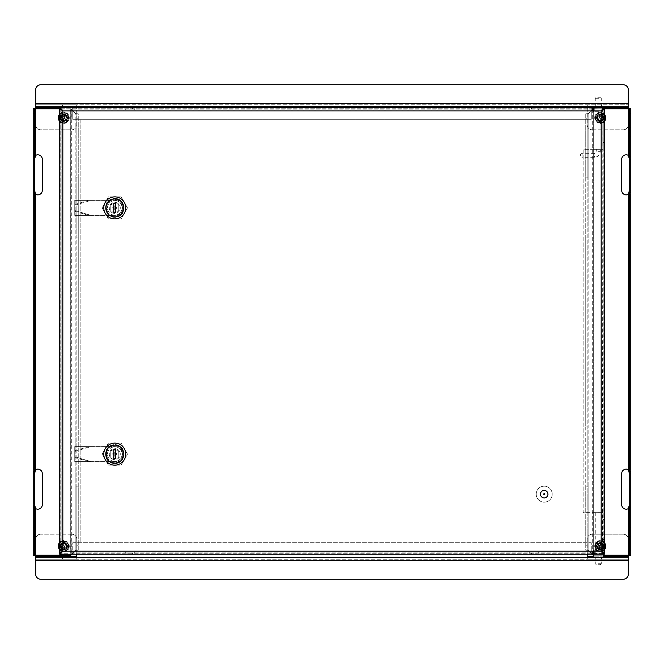 <?xml version="1.0" encoding="UTF-8"?>
<svg xmlns="http://www.w3.org/2000/svg" width="664" height="664" viewBox="0 0 664 664"><rect width="100%" height="100%" fill="white"/><g stroke="black" fill="none" stroke-linecap="round" stroke-linejoin="round"><path stroke-width="0.5" stroke-dasharray="3.32 2.49" d="M65.736 559.229L62.482 559.229L65.736 559.229M65.736 557.229L62.482 557.229L65.736 557.229M598.264 559.229L601.518 559.229L598.264 559.229M598.264 557.229L603.269 557.229L598.264 557.229M69.288 546.215A5.652 5.652 0 0 1 63.628 551.867A5.652 5.652 0 0 1 57.975 546.215A5.652 5.652 0 0 1 63.628 540.562A5.652 5.652 0 0 1 69.288 546.215M59.976 546.215A3.652 3.652 0 0 0 63.628 549.867A3.652 3.652 0 0 0 67.288 546.215A3.652 3.652 0 0 0 63.628 542.563A3.652 3.652 0 0 0 59.976 546.215M606.024 546.215A5.652 5.652 0 0 1 600.372 551.867A5.652 5.652 0 0 1 594.712 546.215A5.652 5.652 0 0 1 600.372 540.562A5.652 5.652 0 0 1 606.024 546.215M596.712 546.215A3.652 3.652 0 0 0 600.372 549.867A3.652 3.652 0 0 0 604.024 546.215A3.652 3.652 0 0 0 600.372 542.563A3.652 3.652 0 0 0 596.712 546.215M76.742 554.224L76.742 539.209A5.005 5.005 0 0 0 71.737 534.205A5.005 5.005 0 0 1 76.742 539.209L76.742 559.229L35.707 559.229L35.707 539.209A5.005 5.005 0 0 1 40.711 534.205A5.005 5.005 0 0 0 35.707 539.209L35.707 555.22M587.258 557.229L76.742 557.229L76.742 559.229L587.258 559.229L587.258 557.229L628.293 557.229L628.293 559.229L587.258 559.229L587.258 539.209A5.005 5.005 0 0 1 592.263 534.205A5.005 5.005 0 0 0 587.258 539.209L587.258 554.224M628.293 560.225L35.707 560.225L35.707 574.244A5.005 5.005 0 0 0 40.711 579.249L623.288 579.249A5.005 5.005 0 0 0 628.293 574.244L628.293 539.209A5.005 5.005 0 0 0 623.288 534.205L592.263 534.205L623.288 534.205A5.005 5.005 0 0 1 628.293 539.209L628.293 555.22M76.742 557.229L35.707 557.229M71.737 534.205L40.711 534.205L71.737 534.205M628.293 557.229L628.293 559.229L35.707 559.229L35.707 560.225M61.794 543.841A3.005 3.005 0 0 0 61.254 548.049A3.005 3.005 0 0 0 65.47 548.589A3.005 3.005 0 0 0 66.01 544.38A3.005 3.005 0 0 0 61.794 543.841A3.005 3.005 0 0 0 61.254 548.049A3.005 3.005 0 0 0 65.47 548.589A3.005 3.005 0 0 0 66.01 544.38A3.005 3.005 0 0 0 61.794 543.841M62.101 544.231A2.507 2.507 0 0 0 61.652 547.742A2.507 2.507 0 0 0 65.163 548.198A2.507 2.507 0 0 0 65.611 544.688A2.507 2.507 0 0 0 62.101 544.231A2.507 2.507 0 0 0 61.652 547.742A2.507 2.507 0 0 0 65.163 548.198A2.507 2.507 0 0 0 65.611 544.688A2.507 2.507 0 0 0 62.101 544.231M62.018 544.131A2.639 2.639 0 0 0 61.544 547.825A2.639 2.639 0 0 0 65.246 548.298A2.639 2.639 0 0 0 65.719 544.604A2.639 2.639 0 0 0 62.018 544.131M65.661 548.846A3.32 3.32 0 0 0 66.259 544.181A3.32 3.32 0 0 0 61.603 543.584A3.32 3.32 0 0 0 61.005 548.248A3.32 3.32 0 0 0 65.661 548.846M65.769 548.987A3.503 3.503 0 0 0 66.4 544.073A3.503 3.503 0 0 0 61.486 543.442A3.511 3.511 0 0 0 60.847 548.364A3.511 3.511 0 0 0 65.778 548.995A3.503 3.503 0 0 0 66.4 544.073A3.503 3.503 0 0 0 61.486 543.442A3.511 3.511 0 0 0 60.847 548.364A3.511 3.511 0 0 0 65.778 548.995A3.511 3.511 0 0 0 66.408 544.065A3.511 3.511 0 0 0 61.486 543.434A3.503 3.503 0 0 0 60.856 548.356A3.503 3.503 0 0 0 65.769 548.987A3.511 3.511 0 0 0 66.408 544.065A3.511 3.511 0 0 0 61.486 543.434A3.503 3.503 0 0 0 60.856 548.356A3.503 3.503 0 0 0 65.769 548.987M66.69 550.174A5.005 5.005 0 0 0 67.595 543.152A5.005 5.005 0 0 0 60.573 542.256A5.005 5.005 0 0 0 59.669 549.277A5.005 5.005 0 0 0 66.69 550.174C72.343 542.687 63.81 539.45 60.573 542.256C55.27 545.957 61.769 554.365 66.69 550.174M598.53 548.589A3.005 3.005 0 0 0 602.746 548.049A3.005 3.005 0 0 0 602.206 543.841A3.005 3.005 0 0 0 597.99 544.38A3.005 3.005 0 0 0 598.53 548.589A3.005 3.005 0 0 0 602.746 548.049A3.005 3.005 0 0 0 602.206 543.841A3.005 3.005 0 0 0 597.99 544.38A3.005 3.005 0 0 0 598.53 548.589M598.837 548.198A2.507 2.507 0 0 0 602.348 547.742A2.507 2.507 0 0 0 601.899 544.231A2.507 2.507 0 0 0 598.389 544.688A2.507 2.507 0 0 0 598.837 548.198A2.507 2.507 0 0 0 602.348 547.742A2.507 2.507 0 0 0 601.899 544.231A2.507 2.507 0 0 0 598.389 544.688A2.507 2.507 0 0 0 598.837 548.198M598.754 548.298A2.639 2.639 0 0 0 602.456 547.825A2.639 2.639 0 0 0 601.982 544.131A2.639 2.639 0 0 0 598.281 544.604A2.639 2.639 0 0 0 598.754 548.298M602.397 543.584A3.32 3.32 0 0 0 597.741 544.181A3.32 3.32 0 0 0 598.339 548.846A3.32 3.32 0 0 0 602.995 548.248A3.32 3.32 0 0 0 602.397 543.584M602.514 543.442A3.503 3.503 0 0 0 597.6 544.073A3.503 3.503 0 0 0 598.231 548.987A3.511 3.511 0 0 0 603.153 548.364A3.511 3.511 0 0 0 602.514 543.434A3.503 3.503 0 0 0 597.6 544.073A3.503 3.503 0 0 0 598.231 548.987A3.511 3.511 0 0 0 603.153 548.364A3.511 3.511 0 0 0 602.514 543.434A3.511 3.511 0 0 0 597.592 544.065A3.511 3.511 0 0 0 598.222 548.995A3.503 3.503 0 0 0 603.144 548.356A3.503 3.503 0 0 0 602.514 543.442A3.511 3.511 0 0 0 597.592 544.065A3.511 3.511 0 0 0 598.222 548.995A3.503 3.503 0 0 0 603.144 548.356A3.503 3.503 0 0 0 602.514 543.442M603.427 542.256A5.005 5.005 0 0 0 596.405 543.152A5.005 5.005 0 0 0 597.309 550.174A5.005 5.005 0 0 0 604.331 549.277A5.005 5.005 0 0 0 603.427 542.256C598.505 538.064 592.014 546.472 597.309 550.174C602.231 554.365 608.73 545.957 603.427 542.256M604.273 542.621A5.304 5.304 0 0 0 595.06 546.215A5.304 5.304 0 0 0 604.273 549.809M596.463 546.215A3.901 3.901 0 0 1 600.372 542.314A3.901 3.901 0 0 1 604.273 546.215A3.901 3.901 0 0 1 600.372 550.116A3.901 3.901 0 0 1 596.463 546.215M604.273 114.191A5.304 5.304 0 0 0 595.06 117.785A5.304 5.304 0 0 0 604.273 121.379M604.273 117.785A3.901 3.901 0 0 1 600.372 121.686A3.901 3.901 0 0 1 596.463 117.785A3.901 3.901 0 0 1 600.372 113.884A3.901 3.901 0 0 1 604.273 117.785M629.397 527.697L630.8 527.697L630.8 536.703L630.8 527.697L629.397 527.697L629.397 536.703L629.397 527.697M629.397 127.297L630.8 127.297L630.8 136.303L630.8 127.297L629.397 127.297L629.397 136.303L629.397 127.297M629.397 504.673L629.397 555.22L630.8 555.22L630.8 504.673L629.397 504.673L629.397 108.78L630.8 108.78L630.8 159.327L629.397 159.327M593.259 555.22L603.269 555.22M629.397 190.36L630.8 190.36L630.8 159.327C631.182 157.327 630.385 156.023 628.401 155.393A4.507 4.507 0 0 0 621.695 159.327L621.695 190.36A4.507 4.507 0 0 0 628.401 194.286C630.402 193.614 631.198 192.303 630.8 190.36L630.8 473.639C631.182 471.647 630.385 470.336 628.401 469.714A4.507 4.507 0 0 0 621.695 473.639L621.695 504.673A4.507 4.507 0 0 0 628.401 508.607L628.401 555.22L593.159 555.22L588.155 550.215L592.163 554.224M604.273 108.78L604.273 107.775L602.273 107.775L602.273 108.78L604.273 108.78L593.159 108.78L628.401 108.78L628.401 155.393M585.756 545.21L587.159 545.21L587.159 550.215L585.756 550.215L585.756 113.785L587.159 113.785L587.159 177.844L585.756 177.844L585.756 237.903L588.155 237.903L588.155 177.844L587.159 177.844L587.159 426.097L585.756 426.097L585.756 237.903L588.155 237.903L588.155 177.844L585.756 177.844L585.756 113.785L588.155 113.785L593.159 108.78M585.756 426.097L588.155 426.097L588.155 237.903L588.155 426.097L587.159 426.097L587.159 550.215L588.155 550.215L588.155 486.156L585.756 486.156L585.756 426.097L587.159 426.097M585.756 113.785L588.155 113.785L592.952 108.987M587.159 486.156L588.155 486.156L588.155 550.215L585.756 550.215L585.756 486.156L587.159 486.156L585.756 486.156M587.159 545.21L587.159 118.79L585.756 118.79M587.159 113.785L587.159 118.79M588.155 486.156L588.155 426.097L588.155 486.156M629.397 473.639L630.8 473.639L630.8 504.673C631.198 506.624 630.402 507.935 628.401 508.607M629.397 136.303L630.8 136.303L629.397 136.303M629.397 536.703L630.8 536.703L629.397 536.703M630.8 108.78L628.401 108.78M628.401 555.22L630.8 555.22M585.756 550.215L587.159 550.215M585.756 177.844L587.159 177.844M585.756 237.903L587.159 237.903M59.727 121.379A5.304 5.304 0 0 0 68.94 117.785A5.304 5.304 0 0 0 59.727 114.191M67.537 117.785A3.901 3.901 0 0 1 63.628 121.686A3.901 3.901 0 0 1 59.727 117.785A3.901 3.901 0 0 1 63.628 113.884A3.901 3.901 0 0 1 67.537 117.785M59.727 549.809A5.304 5.304 0 0 0 68.94 546.215A5.304 5.304 0 0 0 59.727 542.621M59.727 546.215A3.901 3.901 0 0 1 63.628 542.314A3.901 3.901 0 0 1 67.537 546.215A3.901 3.901 0 0 1 63.628 550.116A3.901 3.901 0 0 1 59.727 546.215M34.603 136.303L33.2 136.303L33.2 127.297L33.2 136.303L34.603 136.303L34.603 127.297L34.603 136.303M34.603 536.703L33.2 536.703L33.2 527.697L33.2 536.703L34.603 536.703L34.603 527.697L34.603 536.703M34.603 159.327L34.603 108.78L33.2 108.78L33.2 159.327L34.603 159.327L34.603 555.22L35.599 555.22L35.599 508.607A4.507 4.507 0 0 0 42.305 504.673L42.305 473.639A4.507 4.507 0 0 0 35.599 469.714C33.598 470.386 32.802 471.697 33.2 473.639L33.2 159.327C32.802 157.376 33.598 156.065 35.599 155.393L35.599 108.78L592.263 108.78L592.263 107.775L604.273 107.775M78.244 118.79L76.841 118.79L76.841 113.785L78.244 113.785L78.244 550.215L76.841 550.215L76.841 486.156L78.244 486.156L78.244 426.097L75.845 426.097L75.845 486.156L76.841 486.156L76.841 237.903L78.244 237.903L78.244 426.097L75.845 426.097L75.845 486.156L78.244 486.156L78.244 550.215L75.845 550.215L70.84 555.22L35.599 555.22M34.603 473.639L33.2 473.639L33.2 555.22L34.603 555.22M78.244 237.903L75.845 237.903L75.845 426.097L75.845 237.903L76.841 237.903L76.841 113.785L75.845 113.785L70.84 108.78L75.845 113.785L75.845 177.844L78.244 177.844L78.244 237.903L76.841 237.903M78.244 550.215L75.845 550.215L71.837 554.224M76.841 177.844L75.845 177.844L75.845 113.785L78.244 113.785L78.244 177.844L76.841 177.844L78.244 177.844M76.841 118.79L76.841 545.21L78.244 545.21M76.841 550.215L76.841 545.21M75.845 177.844L75.845 237.903L75.845 177.844M34.603 190.36L33.2 190.36C32.818 192.352 33.615 193.664 35.599 194.286A4.507 4.507 0 0 0 42.305 190.36L42.305 159.327A4.507 4.507 0 0 0 35.599 155.393M34.603 527.697L33.2 527.697L34.603 527.697M34.603 127.297L33.2 127.297L34.603 127.297M35.599 508.607C33.615 507.977 32.818 506.673 33.2 504.673L34.603 504.673M35.599 108.78L33.2 108.78M78.244 113.785L76.841 113.785M78.244 486.156L76.841 486.156M78.244 426.097L76.841 426.097M61.32 547.169A2.507 2.507 0 0 0 64.591 548.53A2.507 2.507 0 0 0 65.944 545.26A2.507 2.507 0 0 0 62.673 543.899A2.507 2.507 0 0 0 61.32 547.169A2.507 2.507 0 0 0 64.591 548.53A2.507 2.507 0 0 0 65.944 545.26A2.507 2.507 0 0 0 62.673 543.899A2.507 2.507 0 0 0 61.32 547.169M59.727 548.655A4.606 4.606 0 0 0 65.736 550.307A4.606 4.606 0 0 0 67.886 544.455A4.606 4.606 0 0 0 61.868 541.957A4.606 4.606 0 0 0 59.378 547.974A4.606 4.606 0 0 0 65.387 550.473A4.606 4.606 0 0 0 64.01 541.625A4.606 4.606 0 0 0 59.727 543.774M62.848 546.264L61.312 546.63L61.694 547.559L63.038 546.738L64.184 548.215L64.649 548.016L64.416 546.165L65.628 545.667L65.429 545.194L63.578 545.426L63.08 544.223L62.607 544.414L63.113 545.625L61.636 546.771L61.827 547.236L63.038 546.738M62.524 546.132L63.113 545.625M63.578 545.426L63.213 543.899L62.291 544.281L62.79 545.493M63.711 545.102L64.225 545.692M64.416 546.165L65.952 545.8L65.57 544.87L64.358 545.376M64.74 546.298L64.151 546.804M63.678 547.003L64.051 548.53L64.972 548.149L64.474 546.945M63.545 547.327L62.906 547.061M598.264 104.771L601.518 104.771L598.264 104.771M598.264 106.771L601.518 106.771L598.264 106.771M65.736 104.771L68.99 104.771L65.736 104.771M65.736 106.771L68.99 106.771L65.736 106.771M594.712 117.785A5.652 5.652 0 0 1 600.372 112.133A5.652 5.652 0 0 1 606.024 117.785A5.652 5.652 0 0 1 600.372 123.438A5.652 5.652 0 0 1 594.712 117.785M604.024 117.785A3.652 3.652 0 0 0 600.372 114.133A3.652 3.652 0 0 0 596.712 117.785A3.652 3.652 0 0 0 600.372 121.437A3.652 3.652 0 0 0 604.024 117.785M57.975 117.785A5.652 5.652 0 0 1 63.628 112.133A5.652 5.652 0 0 1 69.288 117.785A5.652 5.652 0 0 1 63.628 123.438A5.652 5.652 0 0 1 57.975 117.785M67.288 117.785A3.652 3.652 0 0 0 63.628 114.133A3.652 3.652 0 0 0 59.976 117.785A3.652 3.652 0 0 0 63.628 121.437A3.652 3.652 0 0 0 67.288 117.785M628.293 107.775L587.258 107.775L587.258 124.79A5.005 5.005 0 0 0 592.263 129.795A5.005 5.005 0 0 1 587.258 124.79L587.258 104.771L628.293 104.771L628.293 124.79A5.005 5.005 0 0 1 623.288 129.795A5.005 5.005 0 0 0 628.293 124.79L628.293 108.78M76.742 106.771L587.258 106.771L587.258 104.771L76.742 104.771L76.742 106.771L35.707 106.771L35.707 104.771L76.742 104.771L76.742 124.79A5.005 5.005 0 0 1 71.737 129.795A5.005 5.005 0 0 0 76.742 124.79L76.742 107.775L35.707 107.775L35.707 124.79A5.005 5.005 0 0 0 40.711 129.795L71.737 129.795L40.711 129.795A5.005 5.005 0 0 1 35.707 124.79L35.707 108.78M35.707 103.775L628.293 103.775L628.293 89.756A5.005 5.005 0 0 0 623.288 84.751L40.711 84.751A5.005 5.005 0 0 0 35.707 89.756L35.707 107.775M587.258 106.771L628.293 106.771M592.263 129.795L623.288 129.795L592.263 129.795M35.707 106.771L35.707 104.771L628.293 104.771L628.293 103.775M602.206 120.159A3.005 3.005 0 0 0 602.746 115.951A3.005 3.005 0 0 0 598.53 115.412A3.005 3.005 0 0 0 597.99 119.62A3.005 3.005 0 0 0 602.206 120.159A3.005 3.005 0 0 0 602.746 115.951A3.005 3.005 0 0 0 598.53 115.412A3.005 3.005 0 0 0 597.99 119.62A3.005 3.005 0 0 0 602.206 120.159M601.899 119.769A2.507 2.507 0 0 0 602.348 116.258A2.507 2.507 0 0 0 598.837 115.802A2.507 2.507 0 0 0 598.389 119.312A2.507 2.507 0 0 0 601.899 119.769A2.507 2.507 0 0 0 602.348 116.258A2.507 2.507 0 0 0 598.837 115.802A2.507 2.507 0 0 0 598.389 119.312A2.507 2.507 0 0 0 601.899 119.769M601.982 119.869A2.639 2.639 0 0 0 602.456 116.175A2.639 2.639 0 0 0 598.754 115.702A2.639 2.639 0 0 0 598.281 119.395A2.639 2.639 0 0 0 601.982 119.869M598.339 115.154A3.32 3.32 0 0 0 597.741 119.819A3.32 3.32 0 0 0 602.397 120.416A3.32 3.32 0 0 0 602.995 115.752A3.32 3.32 0 0 0 598.339 115.154M598.231 115.013A3.503 3.503 0 0 0 597.6 119.927A3.503 3.503 0 0 0 602.514 120.557A3.511 3.511 0 0 0 603.153 115.636A3.511 3.511 0 0 0 598.222 115.005A3.503 3.503 0 0 0 597.6 119.927A3.503 3.503 0 0 0 602.514 120.557A3.511 3.511 0 0 0 603.153 115.636A3.511 3.511 0 0 0 598.222 115.005A3.511 3.511 0 0 0 597.592 119.935A3.511 3.511 0 0 0 602.514 120.566A3.503 3.503 0 0 0 603.144 115.644A3.503 3.503 0 0 0 598.231 115.013A3.511 3.511 0 0 0 597.592 119.935A3.511 3.511 0 0 0 602.514 120.566A3.503 3.503 0 0 0 603.144 115.644A3.503 3.503 0 0 0 598.231 115.013M597.309 113.826A5.005 5.005 0 0 0 596.405 120.848A5.005 5.005 0 0 0 603.427 121.744A5.005 5.005 0 0 0 604.331 114.723A5.005 5.005 0 0 0 597.309 113.826C592.014 117.528 598.513 125.936 603.427 121.744C608.73 118.043 602.231 109.635 597.309 113.826M65.47 115.412A3.005 3.005 0 0 0 61.254 115.951A3.005 3.005 0 0 0 61.794 120.159A3.005 3.005 0 0 0 66.01 119.62A3.005 3.005 0 0 0 65.47 115.412A3.005 3.005 0 0 0 61.254 115.951A3.005 3.005 0 0 0 61.794 120.159A3.005 3.005 0 0 0 66.01 119.62A3.005 3.005 0 0 0 65.47 115.412M65.163 115.802A2.507 2.507 0 0 0 61.652 116.258A2.507 2.507 0 0 0 62.101 119.769A2.507 2.507 0 0 0 65.611 119.312A2.507 2.507 0 0 0 65.163 115.802A2.507 2.507 0 0 0 61.652 116.258A2.507 2.507 0 0 0 62.101 119.769A2.507 2.507 0 0 0 65.611 119.312A2.507 2.507 0 0 0 65.163 115.802M65.246 115.702A2.639 2.639 0 0 0 61.544 116.175A2.639 2.639 0 0 0 62.018 119.869A2.639 2.639 0 0 0 65.719 119.395A2.639 2.639 0 0 0 65.246 115.702M61.603 120.416A3.32 3.32 0 0 0 66.259 119.819A3.32 3.32 0 0 0 65.661 115.154A3.32 3.32 0 0 0 61.005 115.752A3.32 3.32 0 0 0 61.603 120.416M61.486 120.557A3.503 3.503 0 0 0 66.4 119.927A3.503 3.503 0 0 0 65.769 115.013A3.511 3.511 0 0 0 60.847 115.636A3.511 3.511 0 0 0 61.486 120.566A3.503 3.503 0 0 0 66.4 119.927A3.503 3.503 0 0 0 65.769 115.013A3.511 3.511 0 0 0 60.847 115.636A3.511 3.511 0 0 0 61.486 120.566A3.511 3.511 0 0 0 66.408 119.935A3.511 3.511 0 0 0 65.778 115.005A3.503 3.503 0 0 0 60.856 115.644A3.503 3.503 0 0 0 61.486 120.557A3.511 3.511 0 0 0 66.408 119.935A3.511 3.511 0 0 0 65.778 115.005A3.503 3.503 0 0 0 60.856 115.644A3.503 3.503 0 0 0 61.486 120.557M60.573 121.744A5.005 5.005 0 0 0 67.595 120.848A5.005 5.005 0 0 0 66.69 113.826A5.005 5.005 0 0 0 59.669 114.723A5.005 5.005 0 0 0 60.573 121.744C65.495 125.936 71.986 117.528 66.69 113.826C61.769 109.635 55.27 118.043 60.573 121.744M598.056 545.26A2.507 2.507 0 0 0 599.409 548.53A2.507 2.507 0 0 0 602.68 547.169A2.507 2.507 0 0 0 601.327 543.899A2.507 2.507 0 0 0 598.056 545.26A2.507 2.507 0 0 0 599.409 548.53A2.507 2.507 0 0 0 602.68 547.169A2.507 2.507 0 0 0 601.327 543.899A2.507 2.507 0 0 0 598.056 545.26M604.273 543.774A4.606 4.606 0 0 0 596.114 544.455A4.606 4.606 0 0 0 598.613 550.473A4.606 4.606 0 0 0 604.622 547.974A4.606 4.606 0 0 0 602.132 541.957A4.606 4.606 0 0 0 596.114 544.455A4.606 4.606 0 0 0 598.264 550.307A4.606 4.606 0 0 0 604.273 548.655M599.775 545.692L598.43 544.87L598.048 545.8L599.584 546.165L599.351 548.016L599.816 548.215L600.322 547.003L602.173 547.236L602.364 546.771L601.152 546.264L601.393 544.414L600.92 544.223L600.422 545.426L598.571 545.194L598.372 545.667L599.584 546.165M599.642 545.376L600.422 545.426M600.887 545.625L601.708 544.281L600.787 543.899L600.289 545.102M601.211 545.493L601.152 546.264M600.961 546.738L602.306 547.559L602.688 546.63L601.476 546.132M601.094 547.061L600.322 547.003M599.849 546.804L599.028 548.149L599.949 548.53L600.455 547.327M599.526 546.945L599.26 546.298M61.32 116.831A2.507 2.507 0 0 0 62.673 120.101A2.507 2.507 0 0 0 65.944 118.74A2.507 2.507 0 0 0 64.591 115.47A2.507 2.507 0 0 0 61.32 116.831A2.507 2.507 0 0 0 62.673 120.101A2.507 2.507 0 0 0 65.944 118.74A2.507 2.507 0 0 0 64.591 115.47A2.507 2.507 0 0 0 61.32 116.831M59.727 120.225A4.606 4.606 0 0 0 67.886 119.545A4.606 4.606 0 0 0 65.387 113.527A4.606 4.606 0 0 0 59.378 116.026A4.606 4.606 0 0 0 61.868 122.043A4.606 4.606 0 0 0 67.886 119.545A4.606 4.606 0 0 0 65.736 113.693A4.606 4.606 0 0 0 59.727 115.345M63.038 117.262L61.694 116.441L61.312 117.37L62.848 117.735L62.607 119.586L63.08 119.777L63.578 118.574L65.429 118.806L65.628 118.333L64.416 117.835L64.649 115.984L64.184 115.785L63.038 117.262L61.827 116.764L61.636 117.229L62.848 117.735M62.906 116.939L63.678 116.997M64.151 117.196L64.972 115.851L64.051 115.47L63.545 116.673M64.474 117.055L64.416 117.835M64.225 118.308L65.57 119.13L65.952 118.2L64.74 117.702M64.358 118.624L63.578 118.574M63.113 118.375L62.291 119.719L63.213 120.101L63.711 118.897M62.79 118.507L62.524 117.868M602.68 116.831A2.507 2.507 0 0 0 599.409 115.47A2.507 2.507 0 0 0 598.056 118.74A2.507 2.507 0 0 0 601.327 120.101A2.507 2.507 0 0 0 602.68 116.831A2.507 2.507 0 0 0 599.409 115.47A2.507 2.507 0 0 0 598.056 118.74A2.507 2.507 0 0 0 601.327 120.101A2.507 2.507 0 0 0 602.68 116.831M604.273 115.345A4.606 4.606 0 0 0 598.264 113.693A4.606 4.606 0 0 0 596.114 119.545A4.606 4.606 0 0 0 602.132 122.043A4.606 4.606 0 0 0 604.622 116.026A4.606 4.606 0 0 0 598.613 113.527A4.606 4.606 0 0 0 599.99 122.375A4.606 4.606 0 0 0 604.273 120.225M601.152 117.735L602.688 117.37L602.306 116.441L600.961 117.262L599.816 115.785L599.351 115.984L599.584 117.835L598.372 118.333L598.571 118.806L600.422 118.574L600.92 119.777L601.393 119.586L600.887 118.375L602.364 117.229L602.173 116.764L600.961 117.262M601.476 117.868L600.887 118.375M600.422 118.574L600.787 120.101L601.708 119.719L601.211 118.507M600.289 118.897L599.775 118.308M599.584 117.835L598.048 118.2L598.43 119.13L599.642 118.624M599.26 117.702L599.849 117.196M600.322 116.997L599.949 115.47L599.028 115.851L599.526 117.055M600.455 116.673L601.094 116.939M544.712 494.165A0.498 0.498 0 0 1 544.214 494.663A0.498 0.498 0 0 1 543.716 494.165A0.498 0.498 0 0 1 544.214 493.659A0.498 0.498 0 0 1 544.621 494.456M129.795 108.879L125.288 108.879L129.795 108.879M129.795 109.875L125.288 109.875L129.795 109.875M129.795 552.124L125.288 552.124L129.795 552.124M129.795 553.12L125.288 553.12L129.795 553.12M534.205 108.879L529.698 108.879L534.205 108.879M534.205 109.875L529.698 109.875L534.205 109.875M534.205 552.124L529.698 552.124L534.205 552.124M534.205 553.12L529.698 553.12L534.205 553.12M604.273 522.194L604.273 519.439L604.273 522.194M603.269 522.194L603.269 519.439L603.269 522.194M604.273 542.214L604.273 539.458L604.273 542.214M603.269 542.214L603.269 539.458L603.269 542.214M604.273 142.561L604.273 137.058L604.273 142.561L603.269 142.561L603.269 139.805L603.269 142.561M604.273 122.541L604.273 117.038L604.273 122.541L603.269 122.541L603.269 119.786L603.269 122.541M534.205 107.775L531.449 107.775L534.205 107.775M534.205 108.78L531.449 108.78L534.205 108.78M534.205 553.22L531.449 553.22L534.205 553.22M534.205 554.224L531.449 554.224L534.205 554.224M129.795 107.775L132.551 107.775L129.795 107.775M129.795 108.78L132.551 108.78L129.795 108.78M129.795 553.22L132.551 553.22L129.795 553.22M129.795 554.224L132.551 554.224L129.795 554.224M601.169 110.88L62.831 110.88L62.831 551.12L601.169 551.12L601.169 110.88M123.039 212.588L123.039 203.159A9.512 9.512 0 0 0 106.522 203.159L106.522 212.588A9.512 9.512 0 0 0 123.039 212.588L123.039 203.159A9.512 9.512 0 0 0 106.522 203.159L106.522 212.588A9.512 9.512 0 0 0 123.039 212.588M123.039 458.841A9.512 9.512 0 0 1 106.522 458.841L106.522 449.404A9.512 9.512 0 0 1 123.039 449.404L123.039 458.841A9.512 9.512 0 0 1 106.522 458.841L106.522 449.404A9.512 9.512 0 0 1 123.039 449.404L123.039 458.841M72.741 109.875L591.259 109.875L72.741 109.875L72.741 110.88L72.741 108.879L591.259 108.879L72.741 108.879L72.741 109.875L72.741 107.775L72.741 109.875M591.259 552.124L72.741 552.124L591.259 552.124L591.259 551.12L591.259 553.12L72.741 553.12L591.259 553.12L591.259 552.124L591.259 554.224L591.259 552.124M603.269 139.805L603.269 137.058L603.269 139.805M603.269 119.786L603.269 117.038L603.269 119.786M603.269 108.879L604.273 108.879L603.269 108.879L603.269 553.12L603.261 108.987M603.269 553.12L594.014 553.012M60.748 552.946L60.731 108.879L59.727 108.879L60.748 109.054M60.731 553.12L70.691 553.012L62.831 553.012L70.691 553.012L62.831 553.012L62.831 108.987L60.831 108.987L61.827 108.987L61.827 552.141M80.85 120.001L80.85 541.998L71.837 541.998L80.85 541.998L80.85 120.001L71.837 120.001L71.837 111.992L71.837 120.001L80.85 120.001M71.837 541.998L71.837 550.008L71.837 541.998M60.831 552.73L60.831 550.008L71.837 550.008L62.831 550.008L62.831 111.992L71.837 111.992L62.831 111.992L62.831 550.008L60.831 550.008L60.831 111.992L62.831 111.992L60.831 111.992L60.831 109.269M61.827 551.751L61.827 110.249M61.827 109.859L61.827 108.987M60.831 109.095L71.737 108.987L59.727 108.987L62.831 108.987L62.831 553.012L62.831 108.987L62.831 553.012L60.831 552.904M60.831 108.987L60.831 553.012L61.827 553.012M60.831 553.012L62.831 553.012L59.727 553.012L60.731 553.012L60.731 108.879M70.691 553.012L71.737 553.012L70.691 553.012L70.691 108.987L70.691 553.012M592.263 107.775L592.263 110.88M591.259 119.288L72.741 119.288L72.741 110.88L591.259 110.88L591.259 119.288L72.741 119.288L72.741 110.88L591.259 110.88L591.259 119.288M591.259 107.775L591.259 110.88L591.259 107.775L602.273 107.775M61.727 108.78L61.727 107.775L59.727 107.775L59.727 108.78L602.273 108.78M61.727 107.775L72.741 107.775M602.522 108.78L594.014 108.78M596.264 107.775L602.323 107.775L594.214 107.775L596.264 107.775L596.264 108.78M601.169 512.666L583.15 512.666L583.15 149.325L601.169 149.325L583.15 149.325L583.15 512.666L601.169 512.666L601.169 149.325L602.173 149.325L602.173 512.666L601.169 512.666L601.169 149.325L603.169 149.325L603.169 512.666L601.169 512.666M603.169 109.269L603.169 149.325L602.173 149.325L602.173 108.987L603.169 108.987L603.169 553.012L601.169 553.012L601.169 108.987L592.263 108.987L592.263 553.012L601.169 553.012L601.169 108.987L601.169 553.012L601.169 108.987L602.522 108.987M602.522 553.012L602.173 108.987M603.169 552.73L603.169 512.666L602.173 512.666L602.173 553.012M604.273 108.987L594.014 108.987M603.261 553.012L604.273 553.012M592.263 551.12L592.263 554.224L592.263 553.22L59.727 553.22L59.727 554.224L61.727 554.224L61.727 553.22L59.727 553.22M72.741 542.712L591.259 542.712L591.259 551.12L591.259 542.712L72.741 542.712L72.741 551.12L72.741 542.712M72.741 554.224L72.741 551.12L591.259 551.12L72.741 551.12L72.741 554.224L61.727 554.224M594.014 553.22L596.264 553.22L596.264 554.224L593.259 554.224L603.269 554.224L596.264 554.224M602.273 553.22L602.273 554.224L604.273 554.224L604.273 553.22L61.727 553.22M602.273 554.224L591.259 554.224M602.522 553.22L596.264 553.22M598.662 149.317L596.264 149.317L598.662 149.317M594.014 107.975L602.522 107.975M597.766 97.766L600.771 97.766L597.766 97.766M598.862 98.264L595.268 98.264L598.862 98.264M598.862 107.775L595.268 107.775L598.862 107.775M599.111 111.278L594.014 111.278L599.111 111.278M599.26 112.025L593.259 112.025L599.26 112.025M599.26 149.317L593.259 149.317L599.26 149.317M601.211 512.683L595.268 512.683L601.211 512.683M594.297 554.224L602.323 554.224L594.297 554.224M602.522 554.025L594.097 554.025M602.439 550.722L594.014 550.722L602.439 550.722M603.169 549.966L593.259 549.966L603.169 549.966M603.169 512.683L593.259 512.683L603.169 512.683M74.741 205.242L74.741 200.37L90.985 200.37L74.741 205.242L74.741 200.37L114.781 200.37A7.511 7.511 0 0 1 122.292 207.873A7.511 7.511 0 0 1 114.781 215.385L74.741 215.385L74.741 210.513L90.985 215.385L74.741 215.385L74.741 205.242L74.741 210.513L90.985 215.385L114.781 215.385A7.511 7.511 0 0 0 122.292 207.873A7.511 7.511 0 0 0 114.781 200.37L90.985 200.37L74.741 205.242M118.79 203.873L118.79 211.882L110.78 211.882L110.78 203.873L118.79 203.873L118.79 211.882L110.78 211.882L110.78 203.873L118.79 203.873M114.781 202.371A5.503 5.503 0 0 1 120.284 207.873A5.503 5.503 0 0 1 114.781 213.385A5.503 5.503 0 0 1 109.444 206.537A5.503 5.503 0 0 1 120.284 207.873A5.503 5.503 0 0 1 114.781 213.385A5.503 5.503 0 0 1 109.278 207.873A5.503 5.503 0 0 1 114.781 202.371M114.781 218.854A10.981 10.981 0 0 0 125.762 207.873A10.981 10.981 0 0 0 114.781 196.893L108.423 196.868L102.065 207.873L108.423 218.888L121.138 218.888L127.496 207.873L121.138 196.868L114.781 196.868A10.981 10.981 0 0 0 103.8 207.873A10.981 10.981 0 0 0 114.781 218.854M125.795 207.873A11.014 11.014 0 0 1 114.781 218.888A11.014 11.014 0 0 1 103.775 207.873A11.014 11.014 0 0 1 114.781 196.868A11.014 11.014 0 0 1 125.795 207.873M127.496 207.873L121.138 218.888L108.423 218.888L102.065 207.873L108.423 196.868L121.138 196.868L127.496 207.873M122.79 212.522L122.79 203.225L122.79 212.522A9.263 9.263 0 0 1 106.771 212.522L106.771 203.225L106.771 212.522A9.263 9.263 0 0 0 122.79 212.522L122.79 203.225A9.263 9.263 0 0 0 106.771 203.225A9.263 9.263 0 0 1 122.79 203.225A9.263 9.263 0 0 0 106.771 203.225L106.771 205.857A8.258 8.258 0 0 1 122.79 205.857A8.258 8.258 0 0 0 106.771 205.857L106.771 212.522A9.263 9.263 0 0 0 122.79 212.522L122.79 203.225A9.263 9.263 0 0 0 106.771 203.225L106.771 212.522A9.263 9.263 0 0 0 122.79 212.522M113.785 203.375L113.785 212.38L115.785 212.38L115.785 203.375L113.785 203.375M115.279 208.38L115.279 209.874L114.283 209.874L114.283 208.38L112.78 208.38L112.78 207.375L114.283 207.375L114.283 205.873L115.279 205.873L115.279 207.375L116.781 207.375L116.781 208.38L115.279 208.38L115.279 209.874L114.283 209.874L114.283 208.38L112.78 208.38L112.78 207.375L114.283 207.375L114.283 205.873L115.279 205.873L115.279 207.375L116.781 207.375L116.781 208.38L115.279 208.38M110.78 210.438L110.78 205.309A4.756 4.756 0 0 1 112.216 203.873L117.345 203.873A4.756 4.756 0 0 1 118.79 205.309L118.79 210.438A4.756 4.756 0 0 1 117.345 211.882L112.216 211.882A4.756 4.756 0 0 1 110.78 210.438L110.78 205.309A4.756 4.756 0 0 1 112.216 203.873L117.345 203.873A4.756 4.756 0 0 1 118.79 205.309L118.79 210.438A4.756 4.756 0 0 1 117.345 211.882L112.216 211.882A4.756 4.756 0 0 1 110.78 210.438M122.79 209.89A8.258 8.258 0 0 1 106.771 209.89A8.258 8.258 0 0 0 122.79 209.89M107.477 207.873A7.304 7.304 0 0 1 114.781 200.57A7.304 7.304 0 0 1 122.093 207.873A7.304 7.304 0 0 1 114.781 215.186A7.304 7.304 0 0 1 107.477 207.873A7.304 7.304 0 0 1 114.781 200.57A7.304 7.304 0 0 1 122.093 207.873A7.304 7.304 0 0 1 114.781 215.186A7.304 7.304 0 0 1 107.477 207.873M74.741 451.487L74.741 446.615L90.985 446.615L74.741 451.487L74.741 446.615L114.781 446.615A7.511 7.511 0 0 1 122.292 454.126A7.511 7.511 0 0 1 114.781 461.629L74.741 461.629L74.741 456.757L90.985 461.629L74.741 461.629L74.741 451.487L74.741 456.757L90.985 461.629L114.781 461.629A7.511 7.511 0 0 0 122.292 454.126A7.511 7.511 0 0 0 114.781 446.615L90.985 446.615L74.741 451.487M118.79 450.117L118.79 458.127L110.78 458.127L110.78 450.117L118.79 450.117L118.79 458.127L110.78 458.127L110.78 450.117L118.79 450.117M114.781 448.615A5.503 5.503 0 0 1 120.284 454.126A5.503 5.503 0 0 1 114.781 459.629A5.503 5.503 0 0 1 109.444 452.79A5.503 5.503 0 0 1 120.284 454.126A5.503 5.503 0 0 1 114.781 459.629A5.503 5.503 0 0 1 109.278 454.126A5.503 5.503 0 0 1 114.781 448.615M114.781 465.107A10.981 10.981 0 0 0 125.762 454.126A10.981 10.981 0 0 0 114.781 443.145A10.981 10.981 0 0 0 103.8 454.126A10.981 10.981 0 0 0 114.781 465.107M121.138 443.112L108.423 443.112L102.065 454.126L108.423 465.132L121.138 465.132L127.496 454.126L121.138 443.112L127.496 454.126L121.138 465.132L108.423 465.132L102.065 454.126L108.423 443.112L121.138 443.112M125.795 454.126A11.014 11.014 0 0 1 114.781 465.132A11.014 11.014 0 0 1 103.775 454.126A11.014 11.014 0 0 1 114.781 443.112A11.014 11.014 0 0 1 125.795 454.126M122.79 458.774L122.79 449.478L122.79 458.774A9.263 9.263 0 0 1 106.771 458.774L106.771 449.478L106.771 458.774A9.263 9.263 0 0 0 122.79 458.774L122.79 449.478A9.263 9.263 0 0 0 106.771 449.478A9.263 9.263 0 0 1 122.79 449.478A9.263 9.263 0 0 0 106.771 449.478L106.771 452.101A8.258 8.258 0 0 1 122.79 452.101A8.258 8.258 0 0 0 106.771 452.101L106.771 458.774A9.263 9.263 0 0 0 122.79 458.774L122.79 449.478A9.263 9.263 0 0 0 106.771 449.478L106.771 458.774A9.263 9.263 0 0 0 122.79 458.774M113.785 449.619L113.785 458.625L115.785 458.625L115.785 449.619L113.785 449.619M115.279 454.624L115.279 456.126L114.283 456.126L114.283 454.624L112.78 454.624L112.78 453.62L114.283 453.62L114.283 452.118L115.279 452.118L115.279 453.62L116.781 453.62L116.781 454.624L115.279 454.624L115.279 456.126L114.283 456.126L114.283 454.624L112.78 454.624L112.78 453.62L114.283 453.62L114.283 452.118L115.279 452.118L115.279 453.62L116.781 453.62L116.781 454.624L115.279 454.624M110.78 456.691L110.78 451.561A4.756 4.756 0 0 1 112.216 450.117L117.345 450.117A4.756 4.756 0 0 1 118.79 451.561L118.79 456.691A4.756 4.756 0 0 1 117.345 458.127L112.216 458.127A4.756 4.756 0 0 1 110.78 456.691L110.78 451.561A4.756 4.756 0 0 1 112.216 450.117L117.345 450.117A4.756 4.756 0 0 1 118.79 451.561L118.79 456.691A4.756 4.756 0 0 1 117.345 458.127L112.216 458.127A4.756 4.756 0 0 1 110.78 456.691M122.79 456.143A8.258 8.258 0 0 1 106.771 456.143A8.258 8.258 0 0 0 122.79 456.143M107.477 454.126A7.304 7.304 0 0 1 114.781 446.814A7.304 7.304 0 0 1 122.093 454.126A7.304 7.304 0 0 1 114.781 461.43A7.304 7.304 0 0 1 107.477 454.126A7.304 7.304 0 0 1 114.781 446.814A7.304 7.304 0 0 1 122.093 454.126A7.304 7.304 0 0 1 114.781 461.43A7.304 7.304 0 0 1 107.477 454.126M546.281 491.335A3.503 3.503 0 0 1 547.045 496.232A3.503 3.503 0 0 1 542.148 496.996A3.503 3.503 0 0 0 547.045 496.232A3.503 3.503 0 0 0 546.281 491.335A3.503 3.503 0 0 0 541.384 492.099A3.503 3.503 0 0 0 542.148 496.996A3.503 3.503 0 0 0 547.045 496.232A3.503 3.503 0 0 0 546.281 491.335A3.503 3.503 0 0 0 541.384 492.099A3.503 3.503 0 0 0 542.148 496.996A3.503 3.503 0 0 1 541.384 492.099A3.503 3.503 0 0 1 546.281 491.335M541.849 497.394A4.001 4.001 0 0 0 547.443 496.523A4.001 4.001 0 0 0 546.572 490.928A4.001 4.001 0 0 0 540.977 491.8A4.001 4.001 0 0 0 541.849 497.394A4.001 4.001 0 0 0 547.443 496.523A4.001 4.001 0 0 0 546.572 490.928A4.001 4.001 0 0 0 540.977 491.8A4.001 4.001 0 0 0 541.849 497.394M539.492 500.631A8.009 8.009 0 0 0 550.68 498.888A8.009 8.009 0 0 0 548.937 487.7A8.009 8.009 0 0 0 537.749 489.443A8.009 8.009 0 0 0 539.492 500.631A8.009 8.009 0 0 0 550.68 498.888A8.009 8.009 0 0 0 548.937 487.7A8.009 8.009 0 0 0 537.749 489.443A8.009 8.009 0 0 0 539.492 500.631M542.114 497.029A3.552 3.552 0 0 0 547.086 496.257A3.552 3.552 0 0 0 546.306 491.294A3.552 3.552 0 0 0 541.343 492.065A3.552 3.552 0 0 0 542.114 497.029A3.552 3.552 0 0 0 547.086 496.257A3.552 3.552 0 0 0 546.306 491.294A3.552 3.552 0 0 0 541.343 492.065A3.552 3.552 0 0 0 542.114 497.029M543.916 494.564A0.498 0.498 0 0 0 544.621 494.456A0.498 0.498 0 0 0 544.505 493.759A0.498 0.498 0 0 0 543.808 493.867A0.498 0.498 0 0 0 543.916 494.564M598.264 546.713L600.273 546.713L598.264 546.713M598.264 547.717L601.269 547.717L598.264 547.717M598.264 564.732L600.273 564.732L598.264 564.732M598.264 563.736L601.269 563.736L598.264 563.736M628.293 556.224L587.258 556.224M76.742 556.224L35.707 556.224M603.269 556.224L593.259 556.224M588.155 177.844L588.155 113.785L588.155 177.844M628.401 194.286L628.401 469.714M75.845 486.156L75.845 550.215L75.845 486.156M35.599 469.714L35.599 194.286M593.309 551.12L593.309 110.88M593.309 553.012L593.309 108.987M597.866 151.317L600.273 151.317L597.866 151.317M593.948 155.326L594.346 157.327L594.745 155.326L594.346 153.318L593.948 155.326M600.273 149.317L600.273 151.317C599.924 154.961 597.949 156.961 594.346 157.327L582.079 157.327L582.079 153.318L582.079 157.327C579.672 156.015 579.672 154.679 582.079 153.318L594.346 153.318L596.264 151.317L596.264 149.317M580.61 154.82L580.61 155.824L580.61 154.82M74.741 204.529L88.602 200.37M88.602 215.385L74.741 211.227M74.741 450.773L88.602 446.615M88.602 461.629L74.741 457.471M62.482 557.229L62.482 559.229M595.01 557.229L595.01 559.229M601.518 557.229L601.518 559.229M68.99 557.229L68.99 559.229M601.518 106.771L601.518 104.771M68.99 106.771L68.99 104.771M62.482 106.771L62.482 104.771M595.01 106.771L595.01 104.771M125.288 109.875L125.288 108.879M125.288 553.12L125.288 552.124M529.698 109.875L529.698 108.879M529.698 553.12L529.698 552.124M603.269 524.942L604.273 524.942M603.269 544.961L604.273 544.961M531.449 108.78L531.449 107.775M531.449 554.224L531.449 553.22M127.048 108.78L127.048 107.775M127.048 554.224L127.048 553.22M71.737 553.012L71.737 108.987M70.741 553.012L70.741 108.987M593.259 108.987L593.259 553.012M132.551 554.224L132.551 553.22M132.551 108.78L132.551 107.775M536.952 554.224L536.952 553.22M536.952 108.78L536.952 107.775M603.269 117.038L604.273 117.038M603.269 137.058L604.273 137.058M603.269 539.458L604.273 539.458M603.269 519.439L604.273 519.439M538.711 553.12L538.711 552.124M538.711 109.875L538.711 108.879M134.302 553.12L134.302 552.124M134.302 109.875L134.302 108.879M595.766 97.766L595.268 98.264L595.268 106.771M594.014 110.88L593.259 112.025L593.259 149.317M602.522 109.992L602.522 111.278L603.269 112.025L603.269 149.317M600.771 97.766L601.269 98.264L601.269 106.771M595.268 512.683L595.268 554.224L595.268 547.717L596.264 546.713M602.522 552.008L602.522 550.722L603.269 549.966L603.269 512.683M594.014 551.12L593.259 549.966L593.259 512.683M601.269 512.683L601.269 554.224L601.269 547.717L600.273 546.713M600.273 564.732L601.269 563.736L601.269 557.229M596.264 564.732L595.268 563.736L595.268 557.229"/><path stroke-width="1" d="M76.742 554.224L76.742 557.229M628.293 560.225L35.707 560.225L35.707 574.244A5.005 5.005 0 0 0 40.711 579.249L623.288 579.249A5.005 5.005 0 0 0 628.293 574.244L628.293 555.22M587.258 557.229L587.258 554.224M35.707 555.22L35.707 560.225M628.293 557.229L35.707 557.229M604.273 549.809A5.304 5.304 0 0 0 604.273 542.621M604.273 121.379A5.304 5.304 0 0 0 604.273 114.191M630.8 555.22L629.397 555.22L629.397 550.215L630.8 550.215L630.8 555.22M592.163 554.224L593.259 555.22M603.269 555.22L629.397 555.22M629.397 108.78L630.8 108.78L630.8 113.785L629.397 113.785L629.397 108.78L602.522 108.78M629.397 473.639L628.401 469.714A4.507 4.507 0 0 0 621.695 473.639L621.695 504.673A4.507 4.507 0 0 0 628.401 508.607L629.397 504.673M629.397 159.327L628.401 155.393A4.507 4.507 0 0 0 621.695 159.327L621.695 190.36A4.507 4.507 0 0 0 628.401 194.286L629.397 190.36M629.397 113.785L629.397 550.215M630.8 113.785L630.8 550.215M59.727 114.191A5.304 5.304 0 0 0 59.727 121.379M59.727 542.621A5.304 5.304 0 0 0 59.727 549.809M33.2 108.78L34.603 108.78L34.603 113.785L33.2 113.785L33.2 108.78M587.258 106.771L587.258 107.775L592.263 107.775L59.727 107.775L62.831 110.88L62.831 551.12L59.727 554.224L59.727 553.22L62.831 551.12L601.169 551.12L601.169 110.88L62.831 110.88L59.727 108.879L60.731 108.879L62.831 110.88L59.727 108.78L34.603 108.78M33.2 555.22L34.603 555.22L33.2 555.22L33.2 550.215L34.603 550.215L34.603 555.22L70.84 555.22L71.837 554.224M34.603 190.36L35.599 194.286A4.507 4.507 0 0 0 42.305 190.36L42.305 159.327A4.507 4.507 0 0 0 35.599 155.393L34.603 159.327M34.603 504.673L35.599 508.607A4.507 4.507 0 0 0 42.305 504.673L42.305 473.639A4.507 4.507 0 0 0 35.599 469.714L34.603 473.639M34.603 550.215L34.603 113.785M33.2 550.215L33.2 113.785M59.727 543.774A4.606 4.606 0 0 0 59.727 548.655M35.707 103.775L628.293 103.775L628.293 89.756A5.005 5.005 0 0 0 623.288 84.751L40.711 84.751A5.005 5.005 0 0 0 35.707 89.756L35.707 108.78M76.742 106.771L76.742 107.775L35.707 107.775M628.293 108.78L628.293 103.775M35.707 106.771L628.293 106.771M604.273 548.655A4.606 4.606 0 0 0 604.273 543.774M59.727 115.345A4.606 4.606 0 0 0 59.727 120.225M604.273 120.225A4.606 4.606 0 0 0 604.273 115.345M543.716 494.165A0.498 0.498 0 0 0 544.214 494.663A0.498 0.498 0 0 0 544.712 494.165A0.498 0.498 0 0 0 544.214 493.659A0.498 0.498 0 0 0 543.916 494.564A0.498 0.498 0 0 0 544.621 494.456M604.265 553.012L604.273 108.987M72.741 107.775L591.259 107.775M72.741 554.224L591.259 554.224M604.273 108.879L603.269 108.879L601.169 110.88L604.273 108.879L604.273 553.12L601.169 551.12L603.269 553.12L604.273 553.12M62.831 551.12L60.731 553.12L59.727 553.12L62.831 551.12M59.727 108.879L59.727 553.12M59.735 108.987L59.727 553.012M604.273 108.78L604.273 107.775L592.263 107.775L592.263 110.88M59.727 107.775L59.727 108.78M594.014 108.78L592.263 108.78M603.169 109.269L602.522 108.987M603.169 552.73L602.522 553.012M594.014 553.012L592.263 553.012M592.263 108.987L594.014 108.987M592.263 551.12L592.263 554.224L59.727 554.224M592.263 553.22L594.014 553.22M593.259 557.229L593.259 554.224L592.263 554.224M593.259 554.224L604.273 554.224L604.273 553.22L602.522 553.22M602.323 107.775L594.014 107.975L594.014 110.88M594.097 554.025L602.522 554.025L602.522 552.008M125.795 207.873A11.014 11.014 0 0 1 114.781 218.888A11.014 11.014 0 0 1 103.775 207.873A11.014 11.014 0 0 1 114.781 196.868A11.014 11.014 0 0 1 125.795 207.873M105.775 207.873A9.005 9.005 0 0 0 114.781 216.887A9.005 9.005 0 0 0 123.794 207.873A9.005 9.005 0 0 0 114.781 198.868A9.005 9.005 0 0 0 105.775 207.873M115.785 212.38L115.785 203.375L113.785 203.375L113.785 212.38L115.785 212.38M125.795 454.126A11.014 11.014 0 0 1 114.781 465.132A11.014 11.014 0 0 1 103.775 454.126A11.014 11.014 0 0 1 114.781 443.112A11.014 11.014 0 0 1 125.795 454.126M105.775 454.126A9.005 9.005 0 0 0 114.781 463.132A9.005 9.005 0 0 0 123.794 454.126A9.005 9.005 0 0 0 114.781 445.112A9.005 9.005 0 0 0 105.775 454.126M115.785 458.625L115.785 449.619L113.785 449.619L113.785 458.625L115.785 458.625M544.712 494.165A0.498 0.498 0 0 0 543.808 493.867M628.293 556.224L603.269 556.224M593.259 556.224L587.258 556.224M76.742 556.224L35.707 556.224M628.401 508.607L628.401 555.22M628.401 194.286L628.401 469.714M628.401 108.78L628.401 155.393M35.599 155.393L35.599 108.78M35.599 469.714L35.599 194.286M35.599 555.22L35.599 508.607M604.273 107.775L628.293 107.775M593.309 553.012L593.309 551.12M593.309 110.88L593.309 108.987M595.268 106.771L595.268 107.775M602.522 107.975L602.522 109.992M601.269 106.771L601.269 107.775M594.214 554.224L594.014 551.12M603.269 557.229L603.269 554.224"/></g></svg>
